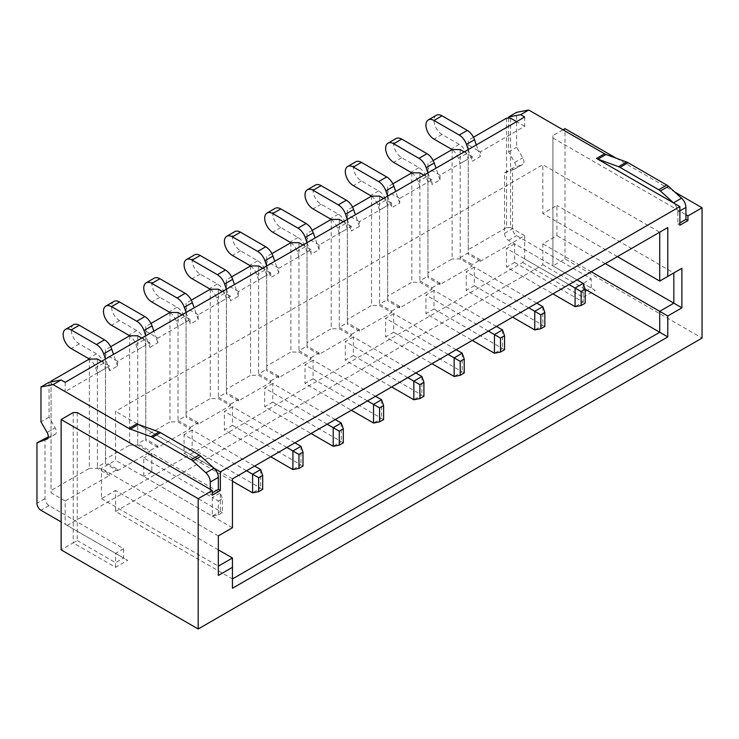 <?xml version="1.0" encoding="UTF-8"?>
<svg xmlns="http://www.w3.org/2000/svg" width="739" height="739" viewBox="0 0 739 739"><rect width="100%" height="100%" fill="white"/><g stroke="black" fill="none" stroke-linecap="round" stroke-linejoin="round"><path stroke-width="0.55" stroke-dasharray="3.69 2.77" d="M89.354 359.025L89.354 468.406L51.056 490.52L51.056 381.139M129.658 335.755L129.658 445.137L105.474 459.095L105.474 349.713L105.474 462.355L97.409 467.011L97.409 468.406L89.354 468.406M110.684 346.711L105.474 349.713M169.97 312.486L169.97 421.867L145.786 435.825L145.786 326.444L145.786 439.086L137.722 443.742L137.722 445.137L129.658 445.137M150.987 323.442L145.786 326.444M210.282 289.208L210.282 398.589L186.089 412.556L186.089 303.175L186.089 415.817L178.034 420.463L190.126 427.447L190.126 428.842L178.034 421.867L169.97 421.867M191.299 300.163L186.089 303.175M250.586 265.938L250.586 375.32L226.402 389.277L226.402 279.905L226.402 392.538L218.338 397.194L230.429 404.178L230.429 405.572L218.338 398.589L210.282 398.589M231.612 276.894L226.402 279.905M290.898 242.669L290.898 352.05L266.714 366.008L266.714 256.627L266.714 369.269L258.65 373.925L270.742 380.908L270.742 382.303L258.65 375.32L250.586 375.32M271.915 253.625L266.714 256.627M331.211 219.391L331.211 328.772L307.018 342.739L307.018 233.358L307.018 346L298.962 350.646L311.054 357.63L311.054 359.025L298.962 352.05L290.898 352.05M312.227 230.356L307.018 233.358M371.514 196.121L371.514 305.503L347.33 319.47L347.33 210.088L347.33 322.721L339.266 327.377L351.358 334.361L351.358 335.755L339.266 328.772L331.211 328.772M352.54 207.077L347.33 210.088M411.826 172.852L411.826 282.233L387.642 296.191L387.642 186.81L387.642 299.452L379.578 304.108L391.67 311.091L391.67 312.486L379.578 305.503L371.514 305.503M392.843 183.808L387.642 186.81M452.129 149.574L452.129 258.955L427.946 272.922L427.946 163.541L427.946 276.183L419.891 280.829L431.982 287.813L431.982 289.208L419.891 282.233L411.826 282.233M433.156 160.539L427.946 163.541M506.548 118.157L506.548 227.538L468.258 249.653L468.258 140.271L468.258 252.904L460.194 257.56L472.286 264.544L472.286 265.938L460.194 258.955L452.129 258.955M473.459 137.26L468.258 140.271M97.409 359.025L97.409 467.011L109.511 473.995L109.511 475.389L97.409 468.406M73.577 324.717A11.399 6.586 60 0 0 71.831 333.852A11.399 6.586 60 0 0 79.276 343.903L96.458 353.824A11.399 6.586 -120 0 1 103.672 363.135L105.474 368.336L97.409 372.992L95.608 367.791A11.399 6.586 60 0 0 89.299 359.052M117.566 469.339L117.566 470.734L105.474 463.75L105.474 462.355L117.566 469.339L109.511 473.995M77.262 412.556L77.262 540.551L73.226 542.879L115.552 567.312L127.644 560.338L67.184 525.429L522.676 262.447L524.69 258.955L524.69 235.686L480.35 261.283L480.35 259.888L472.286 264.544M431.982 287.813L440.038 283.157L440.038 284.561L472.286 265.938M391.67 311.091L399.734 306.436L399.734 307.83L431.982 289.208M351.358 334.361L359.422 329.705L359.422 331.1L391.67 312.486M311.054 357.63L319.109 352.974L319.109 354.378L351.358 335.755M270.742 380.908L278.806 376.253L278.806 377.647L311.054 359.025M230.429 404.178L238.494 399.522L238.494 400.917L270.742 382.303M190.126 427.447L198.191 422.791L198.191 424.186L230.429 405.572M137.722 335.755L137.722 443.742L149.814 450.725L157.878 446.07L157.878 447.464L190.126 428.842M149.814 450.725L149.814 452.12L137.722 445.137M117.566 470.734L149.814 452.12M67.184 525.429L65.171 524.265L65.171 500.987L109.511 475.389M524.69 116.993L524.69 126.304L480.35 151.901L480.35 156.557L472.286 161.213L472.286 156.557L440.038 175.18L440.038 179.826L431.982 184.482L431.982 179.826L399.734 198.449L399.734 203.105L391.67 207.761L391.67 203.105L359.422 221.718L359.422 226.374L351.358 231.03L351.358 226.374L319.109 244.997L319.109 249.643L311.054 254.299L311.054 249.643L278.806 268.266L278.806 272.922L270.742 277.578L270.742 272.922L238.494 291.536L238.494 296.191L230.429 300.847L230.429 296.191L198.191 314.805L198.191 319.46L190.126 324.116L190.126 319.46L157.878 338.083L157.878 342.739L149.814 347.395L149.814 342.739L117.566 361.353L117.566 366.008L109.511 370.664L109.511 366.008L65.171 391.605L51.056 383.458L51.056 435.936L54.871 434.532A5.7 3.289 -120 0 0 55.166 434.393A5.7 3.289 -120 0 0 55.166 427.807L49.042 417.212L49.042 382.303M65.171 382.303L65.171 391.605M480.35 259.888L468.258 252.904L468.258 254.299L468.258 249.653M436.352 115.266A11.399 6.586 60 0 0 434.606 124.401A11.399 6.586 60 0 0 442.061 134.452L459.242 144.373A11.399 6.586 -120 0 1 466.457 153.684L468.258 158.885L460.194 163.541L460.194 258.955M480.35 261.283L468.258 254.299M480.35 151.901L478.336 150.738L480.35 156.557M105.474 463.75L105.474 459.095M157.878 447.464L145.786 440.481L145.786 435.825M198.191 424.186L186.089 417.212L186.089 412.556M238.494 400.917L226.402 393.933L226.402 389.277M278.806 377.647L266.714 370.664L266.714 366.008M319.109 354.378L307.018 347.395L307.018 342.739M359.422 331.1L347.33 324.116L347.33 319.47M399.734 307.83L387.642 300.847L387.642 296.191M440.038 284.561L427.946 277.578L427.946 272.922M506.548 227.538L510.584 227.538L510.584 155.393L514.686 162.506A5.7 3.289 60 0 1 514.686 169.092A5.7 3.289 60 0 1 514.39 169.231L522.455 164.575A5.7 3.289 -120 0 0 522.75 164.437A5.7 3.289 -120 0 0 522.75 157.85L516.626 147.246L516.626 112.337M524.69 235.686L510.584 227.538M65.171 500.987L51.056 492.839L51.056 490.52M113.88 301.447A11.399 6.586 60 0 0 112.134 310.583A11.399 6.586 60 0 0 119.579 320.624L136.77 330.555A11.399 6.586 -120 0 1 143.985 339.857L145.786 345.067L137.722 349.713L135.921 344.513A11.399 6.586 60 0 0 129.611 335.783M157.878 446.07L145.786 439.086L145.786 440.481M149.814 342.739L147.8 341.575L149.814 347.395M157.878 338.083L155.864 336.919L153.851 331.1M145.786 331.1L155.864 336.919L157.878 342.739M141.749 338.083L147.8 341.575L145.786 335.755M260.664 469.57L260.664 488.193L262.678 489.357M254.622 466.078L192.14 430.006L192.14 448.628L260.664 488.193L252.599 492.839M246.558 470.734L184.076 434.661L184.076 453.284L232.452 481.209M109.511 366.008L101.446 361.353M51.056 381.915L51.056 383.458M117.566 361.353L105.474 354.369M190.126 319.46L182.062 314.805M230.429 296.191L222.374 291.536M198.191 314.805L186.089 307.83M270.742 272.922L262.678 268.266M238.494 291.536L226.402 284.552M311.054 249.643L302.99 244.997M278.806 268.266L266.714 261.283M351.358 226.374L343.302 221.718M319.109 244.997L307.018 238.013M391.67 203.105L383.606 198.449M359.422 221.718L347.33 214.735M431.982 179.826L423.918 175.18M399.734 198.449L387.642 191.466M524.69 126.304L516.626 121.649M476.322 144.918L478.336 150.738L468.258 144.918M472.286 156.557L464.231 151.901M440.038 175.18L427.946 168.196M109.511 370.664L105.474 359.025M222.374 512.626L218.338 514.954L212.296 516.118L212.296 497.495L143.772 457.931L143.772 476.553L212.296 516.118L220.361 511.462L222.374 512.626L222.374 498.659L220.361 492.839L220.361 511.462L151.828 471.898L143.772 476.553M117.566 366.008L113.538 354.369M218.338 514.954L218.338 500.987L212.296 497.495L220.361 492.839L151.828 453.284L151.828 471.898M218.338 500.987L222.374 498.659M151.828 453.284L143.772 457.931M115.552 511.462L542.832 264.774L542.832 243.833L556.938 235.686L556.938 205.433L542.832 213.58L542.832 164.705L115.552 411.392L115.552 460.258L101.446 468.406L101.446 498.659L115.552 490.52L115.552 511.462L232.452 578.951L232.452 588.262M192.14 430.006L184.076 434.661M192.14 448.628L184.076 453.284M294.926 442.809L232.452 406.736L232.452 425.35L224.388 430.006L270.742 456.767M232.452 406.736L224.388 411.392L224.388 430.006M335.238 419.54L272.756 383.467L272.756 402.081L264.701 406.736L311.054 433.497M272.756 383.467L264.701 388.114L264.701 406.736M375.541 396.261L313.068 360.189L313.068 378.811L305.004 383.467L351.358 410.228M313.068 360.189L305.004 364.844L305.004 383.467M415.854 372.992L353.381 336.919L353.381 355.533L345.316 360.189L391.67 386.95M353.381 336.919L345.316 341.575L345.316 360.189M456.166 349.723L393.684 313.65L393.684 332.264L385.619 336.919L431.982 363.68M393.684 313.65L385.619 318.306L385.619 336.919M496.469 326.444L433.996 290.372L433.996 308.994L425.932 313.65L472.286 340.411M433.996 290.372L425.932 295.027L425.932 313.65M536.782 303.175L474.299 267.102L474.299 285.716L466.244 290.372L512.598 317.142M474.299 267.102L466.244 271.758L466.244 290.372M577.094 279.905L514.612 243.833L514.612 262.447L506.548 267.102L552.901 293.863M514.612 243.833L506.548 248.489L506.548 267.102M585.149 289.208L542.832 264.774M514.39 169.231L504.534 172.852L504.534 233.358A5.7 3.289 60 0 0 508.571 240.341L583.136 283.397L583.136 302.011L585.149 303.175M524.69 258.955L583.136 292.699L583.136 283.397L591.2 278.742L516.626 235.686A5.7 3.289 60 0 1 512.598 228.702L512.598 168.196L522.455 164.575M679.88 210.92L677.866 212.084A8.554 4.933 -120 0 0 673.645 202.994M677.866 212.084L677.866 224.046L679.88 222.882M679.88 225.21L677.866 224.046M522.676 262.447L583.136 297.355L583.136 292.699L591.2 288.044L591.2 278.742M583.136 297.355L595.228 290.372L552.911 265.938L565.002 258.955L702.05 338.083M562.979 129.796L552.911 135.616L552.911 265.938L595.228 290.372M73.226 412.556L73.226 542.879L61.134 549.862M77.262 540.551L115.552 562.656L123.616 558.01L65.171 524.265M45.014 438.153L45.014 498.659A5.7 3.289 60 0 0 49.042 505.642L123.616 548.698L123.616 558.01L127.644 560.338M123.616 548.698L115.552 553.354L61.134 521.937M48.257 436.961L51.056 435.936L51.056 492.839M136.992 423.77L214.116 468.295M210.282 489.347L210.282 494.003L212.296 492.839M212.296 495.167L210.282 494.003M115.552 567.312L115.552 553.354M49.042 417.212L40.978 421.858M508.571 118.157L508.571 151.901L510.584 155.393L510.584 118.157M508.571 151.901L516.626 147.246M504.534 172.852L512.598 168.196M552.911 137.944L685.931 214.735M616.326 158.266L674.679 191.955M552.911 265.938L552.911 135.616M565.002 258.955L565.002 128.632M101.446 498.659L218.338 566.148L218.338 535.895L232.452 527.748L232.452 478.881L659.724 232.194L542.832 164.705M659.724 281.069L673.829 272.922L556.938 205.433M591.2 271.758L542.832 243.833M605.306 263.611L556.938 235.686M617.398 256.627L542.832 213.58M232.452 478.881L115.552 411.392M232.452 527.748L115.552 460.258M218.338 535.895L101.446 468.406M218.338 566.148L218.338 575.459M218.338 549.862L115.552 490.52M232.452 578.951L232.452 558.01M169.924 312.514A11.399 6.586 60 0 1 176.233 321.243L178.034 326.444L186.089 321.788L184.288 316.588A11.399 6.586 -120 0 0 177.083 307.276L159.892 297.355A11.399 6.586 60 0 1 152.446 287.305A11.399 6.586 60 0 1 154.192 278.169M198.191 319.46L194.154 307.83M300.976 446.301L300.976 464.914L302.99 466.078M232.452 425.35L300.976 464.914L292.912 469.57M186.099 312.486L190.126 324.116M198.191 422.791L186.089 415.817L186.089 417.212M178.034 312.486L178.034 421.867M286.861 447.464L224.388 411.392M210.227 289.235A11.399 6.586 60 0 1 216.536 297.974L218.338 303.175L226.402 298.519L224.601 293.318A11.399 6.586 -120 0 0 217.386 284.007L200.204 274.086A11.399 6.586 60 0 1 192.75 264.035A11.399 6.586 60 0 1 194.505 254.9M238.494 296.191L234.466 284.552M341.279 423.022L341.279 441.645L343.302 442.809M272.756 402.081L341.279 441.645L333.224 446.301M226.402 289.208L230.429 300.847M238.494 399.522L226.402 392.538L226.402 393.933M218.338 289.208L218.338 398.589M327.174 424.186L264.701 388.114M250.539 265.966A11.399 6.586 60 0 1 256.849 274.696L258.65 279.905L266.714 275.25L264.913 270.04A11.399 6.586 -120 0 0 257.699 260.738L240.508 250.807A11.399 6.586 60 0 1 233.062 240.766A11.399 6.586 60 0 1 234.808 231.63M278.806 272.922L274.779 261.283M381.592 399.753L381.592 418.376L383.606 419.54M313.068 378.811L381.592 418.376L373.528 423.022M266.714 265.938L270.742 277.578M278.806 376.253L266.714 369.269L266.714 370.664M258.65 265.938L258.65 375.32M367.486 400.917L305.004 364.844M290.843 242.697A11.399 6.586 60 0 1 297.161 251.426L298.962 256.627L307.018 251.971L305.216 246.771A11.399 6.586 -120 0 0 298.011 237.459L280.82 227.538A11.399 6.586 60 0 1 273.375 217.488A11.399 6.586 60 0 1 275.12 208.352M319.109 249.643L315.082 238.013M421.904 376.484L421.904 395.097L423.918 396.261M353.381 355.533L421.904 395.097L413.84 399.753M307.018 242.669L311.054 254.299M319.109 352.974L307.018 346L307.018 347.395M298.962 242.669L298.962 352.05M407.789 377.647L345.316 341.575M331.155 219.418A11.399 6.586 60 0 1 337.464 228.157L339.266 233.358L347.33 228.702L345.529 223.501A11.399 6.586 -120 0 0 338.314 214.19L321.132 204.269A11.399 6.586 60 0 1 313.678 194.218A11.399 6.586 60 0 1 315.433 185.083M359.422 226.374L355.394 214.735M462.208 353.205L462.208 371.828L464.231 372.992M393.684 332.264L462.208 371.828L454.152 376.484M347.33 219.391L351.358 231.03M359.422 329.705L347.33 322.721L347.33 324.116M339.266 219.391L339.266 328.772M448.102 354.369L385.619 318.306M371.468 196.149A11.399 6.586 60 0 1 377.777 204.879L379.578 210.088L387.642 205.433L385.841 200.223A11.399 6.586 -120 0 0 378.627 190.921L361.436 180.99A11.399 6.586 60 0 1 353.99 170.949A11.399 6.586 60 0 1 355.736 161.813M399.734 203.105L395.698 191.466M502.52 329.936L502.52 348.559L504.534 349.723M433.996 308.994L502.52 348.559L494.456 353.214M387.642 196.121L391.67 207.761M399.734 306.436L387.642 299.452L387.642 300.847M379.578 196.121L379.578 305.503M488.414 331.1L425.932 295.027M411.771 172.88A11.399 6.586 60 0 1 418.08 181.609L419.891 186.81L427.946 182.154L426.144 176.954A11.399 6.586 -120 0 0 418.939 167.642L401.748 157.721A11.399 6.586 60 0 1 394.303 147.671A11.399 6.586 60 0 1 396.049 138.535M440.038 179.826L436.01 168.196M542.832 306.667L542.832 325.28L544.846 326.444M474.299 285.716L542.832 325.28L534.768 329.936M427.946 172.852L431.982 184.482M440.038 283.157L427.946 276.183L427.946 277.578M419.891 172.852L419.891 282.233M528.718 307.83L466.244 271.758M514.612 262.447L583.136 302.011L575.081 306.667M468.258 149.574L472.286 161.213M460.194 149.574L460.194 163.541L458.392 158.34A11.399 6.586 60 0 0 452.083 149.601M569.03 284.552L506.548 248.489M79.276 343.903L71.212 348.559M96.458 353.824L88.403 358.48M103.672 363.135L95.608 367.791M508.571 240.341L516.626 235.686M49.042 505.642L40.978 510.298M45.014 498.659L36.95 503.314M47.37 438.855L54.871 434.532M47.102 432.463L55.166 427.807M514.686 162.506L522.75 157.85M504.534 233.358L512.598 228.702M184.288 316.588L176.233 321.243M177.083 307.276L169.019 311.932M159.892 297.355L151.828 302.011M224.601 293.318L216.536 297.974M217.386 284.007L209.331 288.663M200.204 274.086L192.14 278.742M264.913 270.04L256.849 274.696M257.699 260.738L249.634 265.384M240.508 250.807L232.452 255.463M305.216 246.771L297.161 251.426M298.011 237.459L289.947 242.115M280.82 227.538L272.756 232.194M345.529 223.501L337.464 228.157M338.314 214.19L330.259 218.846M321.132 204.269L313.068 208.925M385.841 200.223L377.777 204.879M378.627 190.921L370.562 195.576M361.436 180.99L353.381 185.646M426.144 176.954L418.08 181.609M418.939 167.642L410.875 172.298M401.748 157.721L393.684 162.377M466.457 153.684L458.392 158.34M459.242 144.373L451.178 149.029M442.061 134.452L433.996 139.108M143.985 339.857L135.921 344.513M136.77 330.555L128.706 335.201M119.579 320.624L111.524 325.28M47.102 439.049L55.166 434.393M514.686 169.092L522.75 164.437"/><path stroke-width="1.11" d="M101.446 361.353L97.409 359.025L89.354 359.025L51.056 381.139L51.056 381.915M141.749 338.083L137.722 335.755L129.658 335.755L110.684 346.711M182.062 314.805L178.034 312.486L169.97 312.486L150.987 323.442M222.374 291.536L218.338 289.208L210.282 289.208L191.299 300.163M262.678 268.266L258.65 265.938L250.586 265.938L231.612 276.894M302.99 244.997L298.962 242.669L290.898 242.669L271.915 253.625M343.302 221.718L339.266 219.391L331.211 219.391L312.227 230.356M383.606 198.449L379.578 196.121L371.514 196.121L352.54 207.077M423.918 175.18L419.891 172.852L411.826 172.852L392.843 183.808M464.231 151.901L460.194 149.574L452.129 149.574L433.156 160.539M516.626 121.649L510.584 118.157L506.548 118.157L473.459 137.26M508.571 118.157L508.571 116.993L520.662 114.665L524.69 116.993L65.171 382.303L61.134 379.975L53.069 384.622L128.928 428.417A11.399 6.586 -120 0 0 130.378 429.11L150.978 436.647A11.399 6.586 60 0 1 152.428 437.331L191.161 459.695A8.554 4.933 -120 0 1 192.824 460.924L205.904 472.803A8.554 4.933 -120 0 1 210.282 482.04L210.282 489.347L77.262 412.556L73.226 412.556L61.134 419.53L198.191 498.659L198.191 628.991L702.05 338.083L702.05 207.761L687.944 215.899L685.931 214.735L685.931 219.391L679.88 222.882M153.851 331.1L152.049 325.899A11.399 6.586 60 0 0 144.835 316.588L119.579 302.011L111.524 306.667A11.399 6.586 -120 0 0 105.825 306.103A11.399 6.586 -120 0 0 104.07 315.239A11.399 6.586 -120 0 0 111.524 325.28L128.706 335.201A11.399 6.586 60 0 1 129.611 335.783M145.786 335.755L143.985 330.555A11.399 6.586 -120 0 0 136.77 321.243L111.524 306.667M105.825 306.103L113.88 301.447A11.399 6.586 60 0 1 119.579 302.011M232.452 481.209L252.599 492.839L252.599 474.226L260.664 469.57L254.622 466.078M252.599 492.839L258.65 491.675L258.65 477.717L246.558 470.734M105.474 359.025L103.672 353.824A11.399 6.586 -120 0 0 96.467 344.513L71.212 329.936A11.399 6.586 -120 0 0 65.512 329.372A11.399 6.586 -120 0 0 63.766 338.508A11.399 6.586 -120 0 0 71.212 348.559L88.403 358.48A11.399 6.586 60 0 1 89.299 359.052M113.538 354.369L111.737 349.168A11.399 6.586 60 0 0 104.522 339.857L79.276 325.28L71.212 329.936M65.512 329.372L73.577 324.717A11.399 6.586 60 0 1 79.276 325.28M552.901 293.863L575.081 306.667L575.081 288.044L581.122 291.536L585.149 289.208L667.788 336.919L232.452 588.262L232.452 567.312L218.338 575.459L218.338 535.895L232.452 527.748L232.452 478.881L667.788 227.538L667.788 276.414L681.894 268.266L673.829 272.922L673.829 303.175L659.724 311.322L659.724 332.264L232.452 578.951M591.2 271.758L667.788 315.978L667.788 336.919M685.931 214.735L685.931 207.428A8.554 4.933 60 0 0 681.543 198.191L668.472 186.311A8.554 4.933 60 0 0 666.809 185.083L628.076 162.719A11.399 6.586 -120 0 0 626.626 162.035L618.561 166.691L597.962 159.153A11.399 6.586 60 0 1 596.512 158.46L679.88 206.597L679.88 225.21L687.944 220.555L687.944 215.899M198.191 498.659L212.296 490.511L212.296 495.167L220.361 490.511L218.338 489.347L218.338 477.394L210.282 482.04M679.88 206.597L220.361 471.898L220.361 490.511M681.894 268.266L681.894 307.83L667.788 315.978M61.134 419.53L61.134 549.862L198.191 628.991M128.928 428.417L136.992 423.77A11.399 6.586 -120 0 0 138.442 424.454L159.042 431.992A11.399 6.586 -120 0 1 160.492 432.675L199.216 455.039A8.554 4.933 60 0 1 200.888 456.268L213.959 468.147A8.554 4.933 60 0 1 214.116 468.295A8.554 4.933 60 0 1 218.338 477.394M214.116 468.295L220.361 471.898M61.134 521.937L40.978 510.298A5.7 3.289 60 0 1 36.95 503.314L36.95 442.809L47.37 438.855M46.806 439.188A5.7 3.289 60 0 0 47.102 439.049A5.7 3.289 60 0 0 47.102 432.463L40.978 421.858L40.978 386.95L49.042 382.303L61.134 379.975M36.95 442.809L48.257 436.961M520.662 114.665L528.718 110.009L604.576 153.804A11.399 6.586 60 0 0 606.026 154.497L626.626 162.035M40.978 386.95L53.069 384.622M212.296 492.839L218.338 489.347M212.296 490.511L210.282 489.347M618.561 166.691A11.399 6.586 60 0 1 620.012 167.374L658.745 189.738A8.554 4.933 -120 0 1 660.407 190.967L673.488 202.846A8.554 4.933 -120 0 1 673.645 202.994M508.571 116.993L516.626 112.337L528.718 110.009M687.944 220.555L685.931 219.391M562.979 129.796L565.002 128.632L616.326 158.266M674.679 191.955L702.05 207.761M667.788 276.414L659.724 281.069L659.724 232.194L667.788 227.538M605.306 263.611L681.894 307.83M659.724 281.069L617.398 256.627M232.452 567.312L232.452 558.01L218.338 566.148M232.452 558.01L218.338 549.862M258.65 477.717L262.678 475.389L260.664 469.57M262.678 475.389L262.678 489.357L258.65 491.675M186.099 312.486L184.288 307.276A11.399 6.586 -120 0 0 177.083 297.974L185.147 293.318A11.399 6.586 60 0 1 192.352 302.63L194.154 307.83M185.147 293.318L159.892 278.742L151.828 283.388A11.399 6.586 -120 0 0 146.128 282.825A11.399 6.586 -120 0 0 144.382 291.96A11.399 6.586 -120 0 0 151.828 302.011L169.019 311.932A11.399 6.586 60 0 1 169.924 312.514M146.128 282.825L154.192 278.169A11.399 6.586 60 0 1 159.892 278.742M270.742 456.767L292.912 469.57L292.912 450.956L298.962 454.448L302.99 452.12L300.976 446.301L294.926 442.809M177.083 297.974L151.828 283.388M300.976 446.301L292.912 450.956L286.861 447.464M298.962 454.448L298.962 468.406L292.912 469.57M298.962 468.406L302.99 466.078L302.99 452.12M226.402 289.208L224.601 284.007A11.399 6.586 -120 0 0 217.386 274.696L225.45 270.04A11.399 6.586 60 0 1 232.665 279.351L234.466 284.552M225.45 270.04L200.204 255.463L192.14 260.119A11.399 6.586 -120 0 0 186.44 259.555A11.399 6.586 -120 0 0 184.695 268.691A11.399 6.586 -120 0 0 192.14 278.742L209.331 288.663A11.399 6.586 60 0 1 210.227 289.235M186.44 259.555L194.505 254.9A11.399 6.586 60 0 1 200.204 255.463M311.054 433.497L333.224 446.301L333.224 427.678L339.266 431.17L343.302 428.842L341.279 423.022L335.238 419.54M217.386 274.696L192.14 260.119M341.279 423.022L333.224 427.678L327.174 424.186M339.266 431.17L339.266 445.137L333.224 446.301M339.266 445.137L343.302 442.809L343.302 428.842M266.714 265.938L264.913 260.738A11.399 6.586 -120 0 0 257.699 251.426L265.763 246.771A11.399 6.586 60 0 1 272.968 256.082L274.779 261.283M265.763 246.771L240.508 232.194L232.452 236.849A11.399 6.586 -120 0 0 226.753 236.286A11.399 6.586 -120 0 0 224.998 245.422A11.399 6.586 -120 0 0 232.452 255.463L249.634 265.384A11.399 6.586 60 0 1 250.539 265.966M226.753 236.286L234.808 231.63A11.399 6.586 60 0 1 240.508 232.194M351.358 410.228L373.528 423.022L373.528 404.409L379.578 407.9L383.606 405.572L381.592 399.753L375.541 396.261M257.699 251.426L232.452 236.849M381.592 399.753L373.528 404.409L367.486 400.917M379.578 407.9L379.578 421.867L373.528 423.022M379.578 421.867L383.606 419.54L383.606 405.572M307.018 242.669L305.216 237.459A11.399 6.586 -120 0 0 298.011 228.157L306.066 223.501A11.399 6.586 60 0 1 313.281 232.813L315.082 238.013M306.066 223.501L280.82 208.925L272.756 213.571A11.399 6.586 -120 0 0 267.056 213.008A11.399 6.586 -120 0 0 265.31 222.143A11.399 6.586 -120 0 0 272.756 232.194L289.947 242.115A11.399 6.586 60 0 1 290.843 242.697M267.056 213.008L275.12 208.352A11.399 6.586 60 0 1 280.82 208.925M391.67 386.95L413.84 399.753L413.84 381.139L419.891 384.631L423.918 382.303L421.904 376.484L415.854 372.992M298.011 228.157L272.756 213.571M421.904 376.484L413.84 381.139L407.789 377.647M419.891 384.631L419.891 398.589L413.84 399.753M419.891 398.589L423.918 396.261L423.918 382.303M347.33 219.391L345.529 214.19A11.399 6.586 -120 0 0 338.314 204.879L346.379 200.223A11.399 6.586 60 0 1 353.593 209.534L355.394 214.735M346.379 200.223L321.132 185.646L313.068 190.302A11.399 6.586 -120 0 0 307.369 189.738A11.399 6.586 -120 0 0 305.623 198.874A11.399 6.586 -120 0 0 313.068 208.925L330.259 218.846A11.399 6.586 60 0 1 331.155 219.418M307.369 189.738L315.433 185.083A11.399 6.586 60 0 1 321.132 185.646M431.982 363.68L454.152 376.484L454.152 357.861L460.194 361.353L464.231 359.025L462.208 353.205L456.166 349.723M338.314 204.879L313.068 190.302M462.208 353.205L454.152 357.861L448.102 354.369M460.194 361.353L460.194 375.32L454.152 376.484M460.194 375.32L464.231 372.992L464.231 359.025M387.642 196.121L385.841 190.921A11.399 6.586 -120 0 0 378.627 181.609L386.691 176.954A11.399 6.586 60 0 1 393.896 186.265L395.698 191.466M386.691 176.954L361.436 162.377L353.381 167.032A11.399 6.586 -120 0 0 347.672 166.469A11.399 6.586 -120 0 0 345.926 175.605A11.399 6.586 -120 0 0 353.381 185.646L370.562 195.576A11.399 6.586 60 0 1 371.468 196.149M347.672 166.469L355.736 161.813A11.399 6.586 60 0 1 361.436 162.377M472.286 340.411L494.456 353.214L494.456 334.591L500.506 338.083L504.534 335.755L502.52 329.936L496.469 326.444M378.627 181.609L353.381 167.032M502.52 329.936L494.456 334.591L488.414 331.1M500.506 338.083L500.506 352.05L494.456 353.214M500.506 352.05L504.534 349.723L504.534 335.755M427.946 172.852L426.144 167.642A11.399 6.586 -120 0 0 418.939 158.34L426.994 153.684A11.399 6.586 60 0 1 434.209 162.996L436.01 168.196M426.994 153.684L401.748 139.108L393.684 143.754A11.399 6.586 -120 0 0 387.984 143.19A11.399 6.586 -120 0 0 386.238 152.326A11.399 6.586 -120 0 0 393.684 162.377L410.875 172.298A11.399 6.586 60 0 1 411.771 172.88M387.984 143.19L396.049 138.535A11.399 6.586 60 0 1 401.748 139.108M512.598 317.142L534.768 329.936L534.768 311.322L540.809 314.814L544.846 312.486L542.832 306.667L536.782 303.175M418.939 158.34L393.684 143.754M542.832 306.667L534.768 311.322L528.718 307.83M540.809 314.814L540.809 328.772L534.768 329.936M540.809 328.772L544.846 326.444L544.846 312.486M468.258 149.574L466.457 144.373A11.399 6.586 -120 0 0 459.242 135.061L467.307 130.406A11.399 6.586 60 0 1 474.521 139.717L476.322 144.918M467.307 130.406L442.061 115.829L433.996 120.485A11.399 6.586 -120 0 0 428.297 119.921A11.399 6.586 -120 0 0 426.551 129.057A11.399 6.586 -120 0 0 433.996 139.108L451.178 149.029A11.399 6.586 60 0 1 452.083 149.601M428.297 119.921L436.352 115.266A11.399 6.586 60 0 1 442.061 115.829M575.081 306.667L581.122 305.503L585.149 303.175L585.149 289.208L583.136 283.397L577.094 279.905M459.242 135.061L433.996 120.485M583.136 283.397L575.081 288.044L569.03 284.552M581.122 305.503L581.122 291.536M143.985 330.555L152.049 325.899M136.77 321.243L144.835 316.588M103.672 353.824L111.737 349.168M96.467 344.513L104.522 339.857M596.512 158.46L604.576 153.804M130.378 429.11L138.442 424.454M159.042 431.992L150.978 436.647M160.492 432.675L152.428 437.331M199.216 455.039L191.161 459.695M200.888 456.268L192.824 460.924M213.959 468.147L205.904 472.803M628.076 162.719L620.012 167.374M666.809 185.083L658.745 189.738M668.472 186.311L660.407 190.967M681.543 198.191L673.488 202.846M685.931 207.428L679.88 210.92M597.962 159.153L606.026 154.497M184.288 307.276L192.352 302.63M224.601 284.007L232.665 279.351M264.913 260.738L272.968 256.082M305.216 237.459L313.281 232.813M345.529 214.19L353.593 209.534M385.841 190.921L393.896 186.265M426.144 167.642L434.209 162.996M466.457 144.373L474.521 139.717"/></g></svg>
